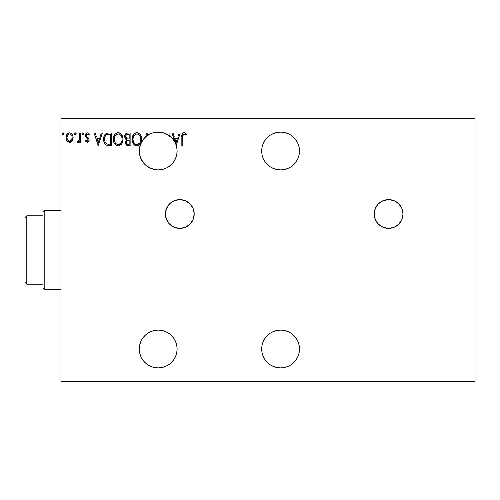 <?xml version="1.0" encoding="UTF-8"?>
<svg xmlns="http://www.w3.org/2000/svg" width="500" height="500" viewBox="0 0 500 500"><rect width="100%" height="100%" fill="white"/><g stroke="black" fill="none" stroke-linecap="round" stroke-linejoin="round"><path stroke-width="0.75" d="M401.906 219.506A14.4 14.4 0 0 0 388.6 199.6A14.4 14.4 0 0 0 374.2 213.994A14.4 14.4 0 0 0 388.587 228.4A14.4 14.4 0 0 1 374.2 214A14.4 14.4 0 0 1 388.6 199.6L383.088 200.694L378.419 203.819L375.294 208.487L374.2 214L375.294 219.513L378.419 224.181L383.088 227.306L388.6 228.4L394.113 227.306L398.781 224.181L401.906 219.513L403 214L401.906 208.487L398.781 203.819L394.113 200.694L388.6 199.6A14.4 14.4 0 0 1 403 214A14.4 14.4 0 0 1 388.6 228.4M179.8 199.6A14.4 14.4 0 0 1 194.2 214A14.4 14.4 0 0 1 179.8 228.4L185.312 227.306L189.981 224.181L193.106 219.513L194.2 214L193.106 208.487L189.981 203.819L185.312 200.694L179.8 199.6L174.288 200.694L169.619 203.819L166.494 208.487L165.4 214L166.494 219.513L169.619 224.181L174.288 227.306L179.8 228.4A14.4 14.4 0 0 1 165.4 214A14.4 14.4 0 0 1 179.8 199.6A14.4 14.4 0 0 0 165.4 213.994A14.4 14.4 0 0 0 179.788 228.4M264.887 359.5L263.137 356.231L264.887 359.5L267.238 362.362L270.1 364.712L273.369 366.463L276.913 367.537L280.6 367.9A18.9 18.9 0 0 1 261.7 349A18.9 18.9 0 0 1 280.6 330.1L276.913 330.462L280.6 330.1A18.9 18.9 0 0 1 299.5 349A18.9 18.9 0 0 1 280.6 367.9L284.288 367.537L287.831 366.463L291.1 364.712L293.962 362.362L296.312 359.5L298.062 356.231L299.137 352.688L299.5 349L299.137 345.312L298.062 341.769L296.312 338.5L293.962 335.637L291.1 333.288L293.962 335.637M280.6 169.9A18.9 18.9 0 0 1 261.7 151A18.9 18.9 0 0 1 280.6 132.1L276.913 132.463L280.6 132.1A18.9 18.9 0 0 1 299.5 151A18.9 18.9 0 0 1 280.6 169.9L284.288 169.537L280.6 169.9L276.913 169.537L273.369 168.463L270.1 166.713L267.238 164.363L264.887 161.5L263.137 158.231L264.887 161.5M162.275 169.456L158.2 169.9A18.9 18.9 0 0 1 147.806 135.213A18.9 18.9 0 0 1 158.2 132.1L153.025 132.819L158.2 132.1A18.9 18.9 0 0 0 153.038 132.819L153.012 132.825A18.9 18.9 0 0 0 150.488 133.744M151.675 168.738L149.306 167.675L151.675 168.738M140.431 157.444L140.356 157.238A18.9 18.9 0 0 0 141.463 159.775L142.95 162.162M139.394 149.094L139.631 154.525L140.369 157.275M140.356 157.225L139.625 154.5A18.9 18.9 0 0 0 140.35 157.219L139.975 156.006M152.812 132.881L150.481 133.75A18.9 18.9 0 0 0 148.038 135.069L150.481 133.75L145.769 136.762L143.806 138.756L140.844 143.512L139.931 146.163A18.9 18.9 0 0 0 139.312 151.719L139.319 151.794M140.738 143.769L140.75 143.744A18.9 18.9 0 0 0 139.931 146.156L142.156 141.012L145.794 136.744A18.9 18.9 0 0 0 140.856 143.494L140.787 143.65M145.219 137.269L142.056 141.169L140.762 143.719L139.381 149.244L139.713 154.931L141.725 160.256L143.306 162.638L145.231 164.75L149.913 167.987L155.35 169.681L158.2 169.9L162.581 169.387L166.725 167.869L170.406 165.431L173.419 162.206L175.606 158.369L176.838 154.131L177.056 149.725L176.244 145.381L180.212 133L179.163 133L177.862 137.037L174.325 137.037L173.031 133L171.975 133L174.925 142.194L172.787 138.981L170.037 136.269L170.037 133L169.069 133L169.069 135.538L163.9 132.981L161.081 132.319L155.456 132.3L152.775 132.894L147.806 135.213L146.938 133L145.756 136.775M149.681 134.131L145.794 136.744L148.006 135.087M146.956 166.194L144.794 164.319A18.9 18.9 0 0 0 149.3 167.675L146.956 166.194M149.294 167.669L149.75 167.906M157.062 169.869L155.688 169.731L157.062 169.869M145.769 136.762L148.019 135.075A18.9 18.9 0 0 0 145.8 136.738M140.762 143.7L141.469 142.213M139.419 153.138L139.613 147.569M139.412 148.931L139.856 146.456M139.863 146.419L140.325 144.85M143.963 163.431L140.863 158.525M161.55 367.6L158.2 367.9A18.9 18.9 0 0 1 139.3 349A18.9 18.9 0 0 1 158.2 330.1L154.512 330.462L150.969 331.538L147.7 333.288L144.838 335.637L142.487 338.5L140.738 341.769L139.662 345.312L139.3 349L139.662 352.688L140.738 356.231L142.487 359.5L144.838 362.362L147.7 364.712L150.969 366.463L154.512 367.537L158.2 367.9L154.887 367.606M155.688 169.731L151.662 168.731M165.987 133.775L162.35 132.562L158.2 132.1L162.35 132.562L165.975 133.775L171.556 137.631M171.537 137.613L169.044 135.519M172.375 138.494L172.075 138.169M175.456 143.294L175.744 143.969M142.956 162.175L142.281 161.188L142.956 162.175M140.938 158.7L141.463 159.781M140.206 156.788L140.344 157.194M139.325 151.919L139.312 150.262M139.306 150.65L139.312 151.694M139.625 147.494L139.419 148.875M140.231 145.15L139.894 146.294M142.156 141.012L143.094 139.644L142.156 141.012M141.456 142.238L140.863 143.481M149.731 134.106L147.912 135.144M158.081 132.1L157.219 132.125L158.081 132.1M153.9 132.594L153.05 132.812M291.1 135.287L293.962 137.637L291.1 135.287L287.831 133.537L284.288 132.463L280.6 132.1M262.062 154.688L261.7 151L262.062 154.688L263.137 158.231M276.913 132.463L273.369 133.537L270.1 135.287L267.238 137.637L265.169 140.087M262.062 352.688L261.7 349L262.062 352.688L263.137 356.231M264.887 338.5L267.238 335.637L264.887 338.5L263.137 341.769L262.062 345.312L261.7 349M168.162 365.062L166.594 365.938M166.575 365.944L165.9 366.262M164.856 366.688L162.569 367.388M153.925 367.413L151.531 366.688M150.662 366.331L147.806 364.787M145.719 363.194L145.181 362.7M144.412 361.925L142.869 360.05M142.306 359.225L140.75 356.262M140.762 356.281L139.738 353.05M139.544 352.031L139.312 349.637M139.306 348.556L139.331 347.919M139.331 347.887L139.575 345.788M139.713 345.069L140.644 342.006M141 341.163L142.181 338.969M142.794 338.056L144.381 336.106M145 335.475L147.45 333.456M148.144 332.994L150.544 331.719M151.544 331.312L153.856 330.606M154.856 330.4L158.2 330.1A18.9 18.9 0 0 1 177.1 349A18.9 18.9 0 0 1 158.2 367.9L161.887 367.537L165.431 366.463L168.7 364.712L171.562 362.362L173.912 359.5L175.662 356.231L176.737 352.688L177.1 349L176.737 345.312L175.662 341.769L173.912 338.5L171.562 335.637L168.7 333.288L165.431 331.538L161.887 330.462L158.2 330.1M162.275 330.544L163.55 330.875M166.175 331.863L167.531 332.562M169.731 334.025L170.912 335.019M172.8 337L173.644 338.106M175.394 341.156L175.631 341.694M176.794 345.619L176.975 346.825M177.087 349.719L176.969 351.225M176.475 353.825L176.244 354.619M174.925 357.806L174.462 358.625M173.344 360.306L172.219 361.681M170.787 363.1L170.037 363.731M148.144 167.006L147.594 166.644M142.675 161.775L142.181 161.031M141.481 159.812L140.744 158.244M139.3 151.287L139.312 150.394M139.562 147.875L139.738 146.95M142.35 140.706L142.838 139.994M144.469 138.012L144.838 137.637M150.825 133.6L151.231 133.431M153.931 132.587L155.712 132.262M176.475 146.175L176.969 148.775M177.087 150.281L176.975 153.175M176.794 154.381L175.763 157.981M175.794 157.906L175.631 158.306M172.625 163.206L172.638 163.194A18.9 18.9 0 0 0 172.644 163.194L171.569 164.356M171.556 164.369L170.912 164.981M169.731 165.975L168.713 166.706M168.688 166.725L167.531 167.438M166.175 168.137L163.55 169.125M61 118.6L475 118.6L475 381.4L61 381.4L61 115L475 115L61 115L61 381.4L475 381.4L475 385L61 385L475 385L475 118.6L61 118.6M291.1 333.288L287.831 331.538L284.288 330.462L280.6 330.1M276.913 330.462L273.369 331.538L270.1 333.288L267.238 335.637M182.8 137.219L183.306 134.394L184.475 134.019L186.025 135.1L186.513 134.131L185.481 133.131L184.137 132.675L183.125 132.931L182.237 133.906L181.831 145.6L182.8 145.6L182.8 137.219C182.506 135.675 182.956 134.594 184.144 133.969L186.025 135.1L186.513 134.131L184.137 132.675C182.213 133.331 181.444 134.806 181.831 137.094L181.831 145.6L182.8 145.6L182.806 136.738M127.619 133L130.137 133L126.662 133.15L125.05 134.681L124.838 137.856L126.638 139.8L125.725 140.994L125.494 143.088L126.606 145.181L130.137 145.6L130.137 133L130.137 145.6L130.137 133L127.619 133C125.65 133.306 124.656 134.494 124.644 136.575L126.638 139.8L125.456 142.475C125.469 144.462 126.438 145.506 128.356 145.6L128.094 145.594M108.475 133L106.056 133.519L104.438 135.375L103.7 138.031L103.925 141.569L104.631 143.356L106.3 145.044L111.4 145.6L111.4 133L108.475 133C105.113 133.456 103.5 135.506 103.644 139.144C103.5 141.725 104.45 143.725 106.494 145.144L111.4 145.6L111.4 133L111.4 145.6L108.731 145.581M87.263 142.369L88.669 141.562L89.087 139.588L88.569 138.169L86.594 136.331L86.431 134.931L87.544 133.969L88.875 134.938L89.431 134.088L87.438 132.838L85.894 133.731L85.394 135.5L85.825 137.113L88.081 139.569L87.606 141.119L86.806 141.137L85.962 140.269L85.394 141.056L87.263 142.369C88.513 142.113 89.131 141.306 89.106 139.956L88.8 138.537L86.594 136.331L86.363 135.45L87.544 133.969L88.875 134.938L89.431 134.088L87.438 132.838C86.062 133.131 85.381 134.019 85.394 135.5L85.712 136.925L87.906 139.162L88.138 140L87.2 141.237L85.962 140.269L85.394 141.056L87.263 142.369M79.575 133L80.544 133L79.575 133L79.356 139.569L78.819 140.787L77.619 141.075L77.156 142.056L78.469 142.225L79.575 140.85L79.575 142.206L80.544 142.206L80.544 133L80.544 142.206L80.544 133L79.575 133L79.425 139.256L77.156 142.056L77.894 142.369L79.575 140.85L79.575 142.206L80.544 142.206L79.575 142.206M72.894 139.3L72.175 140.844L73.112 137.581C73.138 134.963 71.956 133.387 69.556 132.838C67.169 133.387 65.981 134.969 66.006 137.581L66.95 140.85L69.556 142.369L72.175 140.844L72.894 139.288L73.062 136.756L72.25 134.456L71.119 133.275L69.556 132.838L68 133.275L66.487 135.181L66.056 138.444L66.719 140.488L68.062 141.956L70.338 142.269L71.938 141.163M64.069 133.887L63.169 132.844L62.462 134.069L63.081 134.913L63.869 134.581L64.069 133.887L63.263 132.838L62.456 133.887L63.263 134.938L64.069 133.887M76.188 133.887L75.375 132.838L74.569 133.887L75.375 134.938L76.188 133.887L75.375 132.838L74.569 133.887L75.375 134.938L76.188 133.887M83.612 133.887L82.806 132.838L82 133.887L82.806 134.938L83.612 133.887L82.806 132.838L82 133.887L82.806 134.938L83.612 133.887M101.3 133L102.356 133L98.312 145.6L102.356 133L101.3 133L100.006 137.037L96.463 137.037L95.169 133L94.113 133L98.156 145.6L102.356 133L101.3 133L100.006 137.037L96.463 137.037L95.169 133L94.113 133L98.156 145.6L94.113 133L95.169 133M123.031 139.244L122.387 135.938L121.169 134.044L119.288 132.838L117.05 132.838L115.175 134.075L113.606 137.056L113.606 141.569L114.506 143.663L116.075 145.3L117.675 145.887L119.362 145.75L121.9 143.588L123.031 139.244C123.075 135.656 121.456 133.469 118.169 132.675C114.887 133.5 113.275 135.706 113.338 139.306C113.275 142.944 114.913 145.144 118.244 145.925C121.506 145.062 123.1 142.838 123.031 139.244L123.012 138.681M141.769 139.244L141.131 135.938L139.906 134.044L138.025 132.838L135.787 132.838L133.912 134.075L132.344 137.056L132.344 141.569L133.244 143.663L134.819 145.3L136.412 145.887L138.1 145.75L140.644 143.588L141.769 139.244C141.812 135.656 140.194 133.469 136.906 132.675C133.625 133.5 132.012 135.706 132.075 139.306C132.012 142.944 133.65 145.144 136.981 145.925C140.244 145.062 141.838 142.838 141.769 139.244M264.887 140.5L263.137 143.769L262.062 147.312L261.7 151M284.288 169.537L287.831 168.463L291.1 166.713L293.962 164.363L296.312 161.5L298.062 158.231L299.137 154.688L299.5 151L299.137 147.312L298.062 143.769L296.312 140.5L293.962 137.637M171.975 133L173.031 133L171.975 133L176.2 145.238M153.038 132.819L153.887 132.6M139.631 154.525L139.425 153.175M144.956 164.481L143.95 163.419M180.212 133L179.163 133L180.212 133L176.244 145.381A18.9 18.9 0 0 0 174.925 142.194A18.9 18.9 0 0 1 158.2 169.9L157.912 169.9M147.806 135.213L146.938 133L145.719 136.806A18.9 18.9 0 0 1 147.806 135.213M173.944 161.45L174.963 159.738L173.944 161.456A18.9 18.9 0 0 0 176.112 144.963L174.925 142.194A18.9 18.9 0 0 0 170.037 136.269L170.037 133L169.069 133L169.069 135.538A18.9 18.9 0 0 1 170.037 136.269A18.9 18.9 0 0 0 158.2 132.1M61 385L61 381.4L61 385M475 115L475 118.6L475 115M64.019 134.269L63.612 134.838M62.656 133.2L63.075 132.863M63.837 133.15L64.006 133.481M71.669 141.463L71.062 141.956M66.95 140.85L67.188 141.169M66.531 140.113L66.244 139.35M66.231 139.312L66.062 138.456M66.006 137.581L66.019 137.162M66.056 136.756L66.119 136.375M66.119 136.356L66.481 135.181M66.213 135.95L66.344 135.544M66.513 135.113L68.131 133.2M67.356 133.819L67.775 133.431M68.75 132.944L69.131 132.869M69.987 132.869L70.944 133.175M71.431 133.5L71.862 133.931M72.162 134.325L72.556 135M72.588 135.069L72.912 135.95L72.588 135.069M73.1 138.006L73.062 138.444M68.713 134.156L69.562 133.969C71.325 134.425 72.188 135.625 72.144 137.569C72.188 139.525 71.325 140.75 69.562 141.237L69.562 141.237C67.8 140.75 66.938 139.525 66.975 137.569C66.931 135.619 67.794 134.419 69.562 133.969L70.719 134.325L71.812 135.775L69.562 133.969L68.95 134.062M71.812 135.775L72.112 136.956M70.169 141.144L69.562 141.237L70.719 140.856L71.537 139.938L72.112 138.188M68.956 141.144L67.588 139.938L67.013 138.188M67.119 136.356L66.975 137.569L67.581 135.219L68.406 134.325M70.062 141.175L72.081 138.419M76.137 134.25L75.987 134.581M74.612 134.25L74.569 133.887M74.619 133.525L74.887 133.05M75.95 133.15L76.125 133.481M77.894 142.369L77.156 142.056L77.619 141.075L78.319 141.188M79.356 139.569L79.556 137.575M79.575 136.731L79.575 136.094M83.562 134.269L83.162 134.838M83.381 133.15L83.556 133.481M85.394 141.056L85.962 140.269L86.2 140.6L85.962 140.269M87 141.213L87.413 141.206M88.088 140.406L87.706 138.887M88.138 140L87.906 139.162L88.138 140M87.469 138.644L86.581 137.938M85.825 137.113L85.469 136.231M85.419 135.037L85.569 134.381M85.669 134.125L85.894 133.731M86.55 133.081L87.194 132.856M87.919 132.9L88.325 133.044M88.375 133.069L89.031 133.556M89.431 134.088L88.875 134.938L88.325 134.288M86.669 134.462L86.431 134.931M86.419 134.981L86.375 135.681M86.363 135.45L86.694 136.475M86.812 136.606L87.175 136.938M88.938 138.869L89.031 139.194M89.006 140.794L88.888 141.156M88.4 141.894L88.081 142.15M98.238 142.562L96.881 138.331L99.588 138.331L98.238 142.562L96.881 138.331L99.588 138.331L98.238 142.562M107.975 145.525L107.269 145.406M107.219 145.394L106.844 145.287M107.194 145.387L106.869 145.294M104.069 142.088L103.931 141.594M103.919 141.544L103.781 140.906M103.713 140.394L103.681 140.025M103.663 138.569L103.7 138.044M106.756 133.225L107.331 133.088M107.362 133.081L107.919 133.019M105.113 141.925L104.975 141.544M104.856 141.156L104.663 140.094M105.369 135.925L106.225 134.95M105.538 135.669L105.875 135.262M106.95 134.556L110.431 134.294L110.431 144.306L107.006 143.956C105.288 142.869 104.488 141.263 104.612 139.144C104.494 137.175 105.219 135.662 106.794 134.613L107.569 134.406M107.681 144.15L107.338 144.069M109.087 144.294L108.381 144.25M105.862 143.138L106.256 143.506M106.688 143.8L105.638 142.856M105.119 136.412L104.612 139.144L105.2 136.237M122.969 140.356L122.881 140.925M122.762 141.494L122.619 141.988M122.469 142.419L122.219 143M122.206 143.025L121.906 143.581M121.587 144.056L121.231 144.494M117.656 145.881L117.125 145.775M115.194 144.556L114.513 143.675M114.488 143.637L113.963 142.637M113.869 142.4L113.606 141.581M113.4 138.156L113.456 137.769M115.169 134.081L113.656 136.856M116.631 132.994L117.037 132.844M117.062 132.838L117.587 132.719M118.737 132.719L119.731 132.994M120.431 133.394L122.619 136.531M121.181 134.062L121.85 134.931M122.894 137.625L122.969 138.112M114.325 138.85L114.306 139.306C114.244 136.4 115.544 134.619 118.2 133.969L117.744 134L118.2 133.969C120.819 134.625 122.106 136.381 122.062 139.25L122.013 138.344L122.062 139.25C122.119 142.137 120.831 143.931 118.2 144.631C115.556 143.963 114.262 142.194 114.306 139.306L115.219 135.806L116.875 134.269L116.163 134.731M121.713 141.531L121.931 140.7M120.856 143.175L118.431 144.625M114.938 142.262L115.394 143.019M114.513 141.088L114.356 140.219M114.975 142.331L114.519 141.113M115.619 143.312L116.125 143.812L115.619 143.312M117.656 134.019L117.975 133.975M115.219 135.806L114.881 136.438M121.506 136.481L121.775 137.181M119.506 134.256L120.581 135.075M119.906 134.494L119.525 134.269M118.656 134L119.094 134.1M118.731 144.581L119.106 144.481M119.344 144.394L120.644 143.425M122.05 139.7L122.013 140.162M127.487 145.525L126.906 145.35M126.169 144.762L125.838 144.238L126.163 144.762M125.619 143.688L125.463 142.781M126.188 139.569L125.769 139.281M125.125 138.512L124.938 138.125M124.656 136.831L124.656 136.25M124.688 135.931L124.906 135.025M125.194 134.419L125.6 133.863M127.15 145.444L127.75 145.569M125.812 137.606L125.612 136.575C125.706 135.031 126.519 134.269 128.062 134.294L129.169 134.294L129.169 138.975L127.137 138.825L128.681 138.975L127.137 138.825L125.669 136.031L125.662 137.131M126.8 138.688L125.825 137.644M125.612 136.575L125.975 135.219M127.019 134.4L127.487 134.319M126.512 141.719L126.425 142.456C126.475 140.988 127.225 140.256 128.675 140.269L129.169 140.269L129.169 144.306L126.844 143.819L128.162 144.306C127.006 144.256 126.425 143.637 126.425 142.456L127 140.787L128.675 140.269L127.925 140.325M126.844 143.819L126.425 142.456L126.812 143.781M127.25 140.569L126.6 141.444M126 137.963L126.344 138.375M125.694 135.919L126.594 134.569M126.512 143.175L126.444 142.819M128.675 140.269L129.169 140.269L129.169 144.306L128.162 144.306M141.7 140.381L141.619 140.95M141.5 141.488L141.356 141.988M141.206 142.425L140.325 144.056L137.55 145.881M136.394 145.881L135.856 145.769M134.819 145.3L133.256 143.675M133.238 143.65L132.706 142.644M132.606 142.4L132.344 141.581M132.144 138.156L132.194 137.769M132.856 135.644L133.225 134.987M133.244 134.963L133.906 134.081M135.369 132.994L135.781 132.844M135.8 132.838L136.325 132.719M137.475 132.719L138.019 132.831M139.169 133.394L139.906 134.044M141.137 135.95L141.356 136.531M141.631 137.625L141.7 138.1M133.231 134.975L132.863 135.638M136.394 134.019L136.944 133.969C139.562 134.625 140.844 136.381 140.8 139.25C140.856 142.137 139.575 143.931 136.944 144.631L136.488 144.594L136.944 144.631C134.294 143.963 133 142.194 133.044 139.306L133.094 140.219L133.044 139.306C132.981 136.4 134.281 134.619 136.944 133.969L136.481 134M133.262 137.475L134.219 135.431L135.612 134.269L134.9 134.731M138.244 134.256L139.325 135.081L140.512 137.181M140.787 139.706L140.75 138.344L140.787 139.706M139.594 143.175L137.169 144.625M133.675 142.262L134.131 143.019M133.25 141.088L133.094 140.219M133.713 142.331L133.262 141.113M134.356 143.312L134.863 143.812L134.356 143.312M136.488 144.594L135.45 144.225M133.956 135.806L133.619 136.438M140.244 136.481L139.875 135.8M139.325 135.081L138.262 134.269M137.469 144.581L137.838 144.481M138.081 144.394L139.388 143.425M140.681 140.612L140.287 141.975M140.306 141.931L140.456 141.531M140.588 141.062L140.669 140.7M169.069 133L170.037 133M179.163 133L177.862 137.037L174.325 137.037L173.031 133M176.1 142.562L174.744 138.331L177.45 138.331L176.1 142.562L174.744 138.331L177.45 138.331L176.1 142.562M182.8 145.6L181.831 145.6M181.887 135.406L181.956 134.844L181.887 135.406M182.081 134.294L182.244 133.9M182.463 133.537L182.825 133.144M183.131 132.925L183.694 132.719M184.5 132.706L185.631 133.25M186.513 134.131L186.025 135.1L184.025 133.981L185.113 134.356M182.906 135.275L183.2 134.531M182.894 135.363L182.806 136.725M69.869 133.994L70.719 134.325M68.95 141.137L68.406 140.856M109.388 134.294L110.431 134.294L110.431 144.306L109.794 144.306M108.075 134.344L108.731 134.306M115.475 135.431L115.775 135.081M116.475 134.5L117.3 134.106M120.588 135.081L121.137 135.8M121.85 137.456L122.013 138.344M121.375 142.344L121.156 142.744M117.306 144.488L116.125 143.812M127.706 138.938L127.325 138.881M128.062 134.294L129.169 134.294L129.169 138.975L128.681 138.975M133.062 138.85L133.256 137.494M134.219 135.431L134.512 135.081M135.219 134.5L136.037 134.106M137.394 134L137.831 134.1M140.588 137.456L140.75 138.344M140.113 142.344L139.894 142.744M135.225 144.088L134.863 143.812M162.35 132.562L161.175 132.338M161 132.306L158.269 132.1M171.531 137.6L170.056 136.281M170.037 136.269L169.069 135.538M174.931 142.206L172.819 139.019M173.863 140.425L174.9 142.15M173.481 139.881L173.494 139.894A18.9 18.9 0 0 1 176.112 144.963M158.219 169.9A18.9 18.9 0 0 0 162.575 169.387M162.594 169.381A18.9 18.9 0 0 0 171.612 164.312M175.531 158.537L174.963 159.731M175.475 158.663L175.869 157.713M173.544 162.037L172.644 163.194M176.994 228.125L179.8 228.4A14.4 14.4 0 0 0 187.794 225.981M187.806 225.969A14.4 14.4 0 0 0 194.2 214.025M194.2 213.975A14.4 14.4 0 0 0 185.325 200.7M189.981 224.181L190.312 223.844M191.775 206L189.981 203.819M388.612 228.4A14.4 14.4 0 0 0 396.587 225.981M396.613 225.969A14.4 14.4 0 0 0 401.9 219.519M400.575 206L398.781 203.819M43 215.8L43 287.8L44.8 289.6L44.8 210.4L43 212.2L43 215.8L43 212.2L44.8 210.4L44.8 289.6L61 289.6L44.8 289.6L43 287.8L43 215.8L26.8 215.8L26.8 284.2L43 284.2L26.8 284.2L26.8 215.8L25 217.6L25 282.4L25 217.6L26.8 215.8L43 215.8M61 210.4L44.8 210.4L61 210.4M25 282.4L26.8 284.2L25 282.4"/></g></svg>
